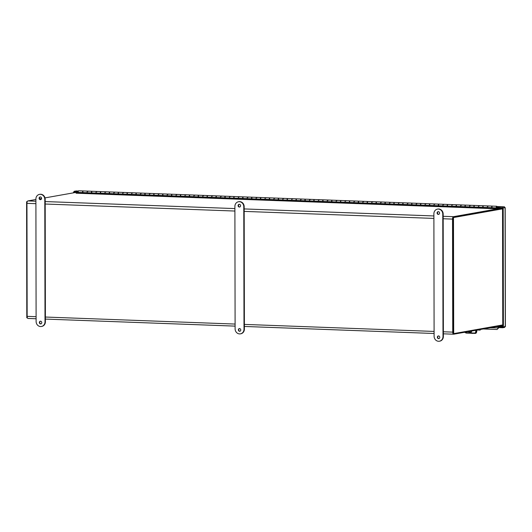 <?xml version="1.0" encoding="UTF-8"?>
<svg xmlns="http://www.w3.org/2000/svg" width="532" height="532" viewBox="0 0 532 532"><rect width="100%" height="100%" fill="white"/><g stroke="black" fill="none" stroke-linecap="round" stroke-linejoin="round"><path stroke-width="0.8" d="M502.534 208.225A1.037 0.439 92.1 0 0 502.294 208.039A1.037 0.439 92.1 0 0 502.255 208.039L453.483 216.677A2.261 0.958 92.1 0 0 452.526 219.104L452.725 332.121A2.261 0.958 92.1 0 0 453.603 334.209A2.261 0.958 92.1 0 0 453.69 334.202L502.461 325.564A1.037 0.439 92.1 0 0 502.74 325.285M44.994 197.891L76.681 192.278A1.037 0.439 -87.9 0 1 76.721 192.278A1.037 0.439 -87.9 0 1 76.761 192.285M502.268 208.763L453.483 217.402M36.109 318.741L28.116 318.449A2.261 0.958 -87.9 0 1 28.03 318.455A2.261 0.958 -87.9 0 1 27.152 316.36L26.952 203.344A2.261 0.958 -87.9 0 1 27.91 200.916L35.897 199.507M39.634 198.842L41.589 198.496M453.63 333.484A1.536 0.652 -87.9 0 1 453.031 332.068L452.838 219.044M502.74 324.932L453.696 333.617L453.49 217.541L502.534 208.857M502.534 208.743L452.832 217.515L453.038 333.597L453.696 333.617M453.49 217.541L452.832 217.515M27.265 201.615L26.6 201.734L26.799 317.81L27.405 317.837M26.6 201.734L27.212 201.754M438.288 211.663A1.383 1.244 -100 0 0 438.767 214.349M438.328 211.663A1.383 1.244 80 0 1 438.574 214.403A1.383 1.244 80 0 1 438.089 211.676A1.383 1.244 80 0 1 438.328 211.663M438.508 335.925A1.383 1.244 -100 0 0 438.98 338.611M438.548 335.925A1.383 1.244 80 0 1 438.787 338.658A1.383 1.244 80 0 1 438.308 335.938A1.383 1.244 80 0 1 438.548 335.925M439.405 341.218L439.791 341.152A4.914 4.429 -100 0 0 443.382 336.477L443.169 214.05A4.914 4.429 -100 0 0 437.869 209.049L437.477 209.116A4.914 4.429 80 0 1 442.777 214.123L442.99 336.55A4.914 4.429 80 0 1 439.405 341.218A4.914 4.429 80 0 1 434.099 336.217L433.886 213.791A4.914 4.429 80 0 1 437.477 209.116M239.294 204.295A1.383 1.244 -100 0 0 239.772 206.981M239.333 204.295A1.383 1.244 80 0 1 239.58 207.034A1.383 1.244 80 0 1 239.094 204.308A1.383 1.244 80 0 1 239.333 204.295M239.513 328.557A1.383 1.244 -100 0 0 239.985 331.243M239.553 328.557A1.383 1.244 80 0 1 239.792 331.29A1.383 1.244 80 0 1 239.314 328.57A1.383 1.244 80 0 1 239.553 328.557M240.411 333.85L240.803 333.783A4.914 4.429 -100 0 0 244.394 329.108L244.175 206.682A4.914 4.429 -100 0 0 238.875 201.681L238.482 201.748A4.914 4.429 80 0 1 243.782 206.755L244.002 329.182A4.914 4.429 80 0 1 240.411 333.85A4.914 4.429 80 0 1 235.104 328.849L234.891 206.423A4.914 4.429 80 0 1 238.482 201.748M40.299 196.926A1.383 1.244 -100 0 0 40.778 199.613M40.339 196.926A1.383 1.244 80 0 1 40.585 199.666A1.383 1.244 80 0 1 40.099 196.94A1.383 1.244 80 0 1 40.339 196.926M40.518 321.188A1.383 1.244 -100 0 0 40.997 323.875M40.558 321.188A1.383 1.244 80 0 1 40.804 323.922A1.383 1.244 80 0 1 40.319 321.202A1.383 1.244 80 0 1 40.558 321.188M41.416 326.482L41.809 326.415A4.914 4.429 -100 0 0 45.4 321.74L45.187 199.314A4.914 4.429 -100 0 0 39.88 194.313L39.488 194.38A4.914 4.429 80 0 1 44.794 199.387L45.007 321.813A4.914 4.429 80 0 1 41.416 326.482A4.914 4.429 80 0 1 36.109 321.481L35.897 199.054A4.914 4.429 80 0 1 39.488 194.38M498.604 327.931L497.081 329.494L498.644 327.592M497.081 329.494L483.202 328.976M498.311 327.579A1.037 0.439 92.1 0 0 498.298 328.058L498.304 328.111M496.176 326.681L498.73 326.774A1.037 0.439 92.1 0 0 498.717 326.774L502.733 327.014L502.74 327.739L504.642 327.406L504.808 326.289L505.3 326.695L503.398 327.034L503.192 207.912L505.094 207.573L504.595 207.759L504.429 206.815L497.074 206.948M502.767 327.014L502.534 207.886L497.028 207.673M498.291 326.854L498.291 327.579L502.74 327.739M74.214 192.019L74.181 192.724M74.187 191.879L73.522 191.999L73.522 192.843M78.277 192.172L73.522 191.999M504.456 206.815L496.981 206.542L504.456 206.815M74.187 192.019L74.187 191.294L76.196 190.961M504.289 207.812L502.527 207.879L502.527 207.154M503.192 207.912L504.436 207.547L504.429 206.815M78.284 191.447L74.187 191.294M504.808 326.289L505.3 326.695L505.094 207.573L504.595 207.759M504.436 207.547L505.094 207.573M502.74 327.007L503.398 327.034M504.635 326.814L504.642 327.406M475.827 330.286L475.708 331.868A1.23 1.111 103.3 0 1 474.511 333.052L465.613 332.719A1.23 1.111 103.3 0 1 465.42 332.693L465.852 332.799A1.23 1.111 -76.7 0 0 466.052 332.819A1.23 1.044 132.4 0 1 465.819 332.786M465.42 332.693A1.23 1.111 103.3 0 1 464.788 332.241M471.731 331.01A1.689 1.523 103.3 0 1 469.69 332.507M476.985 330.079L476.559 332.307L476.273 332.041A1.23 1.044 132.4 0 1 474.943 333.152L465.726 332.839A1.23 1.044 -47.6 0 0 466.331 333.085L474.943 333.152A1.23 1.111 -76.7 0 0 476.14 331.968L476.273 330.206M471.458 331.057A1.689 1.523 103.3 0 1 468.645 331.795M494.075 208.677L76.076 193.202L76.076 192.79L494.075 208.265L494.075 208.677L496.083 208.325L496.077 207.912L491.748 207.699L78.33 192.391L76.076 192.79M82.64 192.551A0.984 0.419 -87.9 0 1 82.62 191.5A0.984 0.419 -87.9 0 1 83.019 190.941L78.703 190.782A0.984 0.419 92.1 0 0 78.304 191.34A0.984 0.419 92.1 0 0 78.33 192.391M494.075 208.265L496.077 207.912M91.537 192.883A0.984 0.419 -87.9 0 1 91.511 191.826A0.984 0.419 -87.9 0 1 91.91 191.267L87.594 191.108A0.984 0.419 92.1 0 0 87.195 191.666A0.984 0.419 92.1 0 0 87.221 192.724A0.984 0.419 -87.9 0 1 87.195 191.666A0.984 0.419 -87.9 0 1 87.594 191.108A0.984 0.419 -87.9 0 1 87.92 191.533M82.919 191.38L82.879 192.458M100.428 193.209A0.984 0.419 -87.9 0 1 100.402 192.158A0.984 0.419 -87.9 0 1 100.801 191.6L96.492 191.44A0.984 0.419 92.1 0 0 96.093 191.999A0.984 0.419 92.1 0 0 96.112 193.05A0.984 0.419 -87.9 0 1 96.093 191.999A0.984 0.419 -87.9 0 1 96.492 191.44A0.984 0.419 -87.9 0 1 96.811 191.859M91.81 191.706L91.77 192.784M109.319 193.542A0.984 0.419 -87.9 0 1 109.299 192.484A0.984 0.419 -87.9 0 1 109.698 191.926L105.383 191.766A0.984 0.419 92.1 0 0 104.984 192.325A0.984 0.419 92.1 0 0 105.01 193.382A0.984 0.419 -87.9 0 1 104.984 192.325A0.984 0.419 -87.9 0 1 105.383 191.766A0.984 0.419 -87.9 0 1 105.708 192.192M100.708 192.039L100.668 193.116M118.217 193.867A0.984 0.419 -87.9 0 1 118.19 192.817A0.984 0.419 -87.9 0 1 118.589 192.258L114.28 192.099A0.984 0.419 92.1 0 0 113.875 192.657A0.984 0.419 92.1 0 0 113.901 193.708A0.984 0.419 -87.9 0 1 113.875 192.657A0.984 0.419 -87.9 0 1 114.28 192.099A0.984 0.419 -87.9 0 1 114.599 192.518M109.599 192.365L109.559 193.442M127.108 194.2A0.984 0.419 -87.9 0 1 127.082 193.143A0.984 0.419 -87.9 0 1 127.487 192.584L123.171 192.424A0.984 0.419 92.1 0 0 122.772 192.983A0.984 0.419 92.1 0 0 122.799 194.04A0.984 0.419 -87.9 0 1 122.772 192.983A0.984 0.419 -87.9 0 1 123.171 192.424A0.984 0.419 -87.9 0 1 123.497 192.85M118.49 192.697L118.45 193.774M136.006 194.526A0.984 0.419 -87.9 0 1 135.979 193.475A0.984 0.419 -87.9 0 1 136.378 192.917L132.062 192.757A0.984 0.419 92.1 0 0 131.663 193.316A0.984 0.419 92.1 0 0 131.69 194.366A0.984 0.419 -87.9 0 1 131.663 193.316A0.984 0.419 -87.9 0 1 132.062 192.757A0.984 0.419 -87.9 0 1 132.388 193.176M127.387 193.03L127.348 194.1M144.897 194.858A0.984 0.419 -87.9 0 1 144.87 193.801A0.984 0.419 -87.9 0 1 145.269 193.242L140.96 193.083A0.984 0.419 92.1 0 0 140.561 193.641A0.984 0.419 92.1 0 0 140.581 194.699A0.984 0.419 -87.9 0 1 140.561 193.641A0.984 0.419 -87.9 0 1 140.96 193.083A0.984 0.419 -87.9 0 1 141.279 193.508M136.278 193.355L136.239 194.433M153.788 195.184A0.984 0.419 -87.9 0 1 153.768 194.133A0.984 0.419 -87.9 0 1 154.167 193.575L149.851 193.415A0.984 0.419 92.1 0 0 149.452 193.974A0.984 0.419 92.1 0 0 149.479 195.025A0.984 0.419 -87.9 0 1 149.452 193.974A0.984 0.419 -87.9 0 1 149.851 193.415A0.984 0.419 -87.9 0 1 150.177 193.834M145.176 193.688L145.136 194.759M162.686 195.517A0.984 0.419 -87.9 0 1 162.659 194.459A0.984 0.419 -87.9 0 1 163.058 193.901L158.742 193.741A0.984 0.419 92.1 0 0 158.343 194.3A0.984 0.419 92.1 0 0 158.37 195.357A0.984 0.419 -87.9 0 1 158.343 194.3A0.984 0.419 -87.9 0 1 158.742 193.741A0.984 0.419 -87.9 0 1 159.068 194.167M154.067 194.014L154.027 195.091M171.577 195.843A0.984 0.419 -87.9 0 1 171.55 194.792A0.984 0.419 -87.9 0 1 171.949 194.233L167.64 194.074A0.984 0.419 92.1 0 0 167.241 194.632A0.984 0.419 92.1 0 0 167.261 195.683A0.984 0.419 -87.9 0 1 167.241 194.632A0.984 0.419 -87.9 0 1 167.64 194.074A0.984 0.419 -87.9 0 1 167.966 194.493M162.958 194.346L162.918 195.417M180.468 196.175A0.984 0.419 -87.9 0 1 180.448 195.118A0.984 0.419 -87.9 0 1 180.847 194.559L176.531 194.399A0.984 0.419 92.1 0 0 176.132 194.958A0.984 0.419 92.1 0 0 176.159 196.015A0.984 0.419 -87.9 0 1 176.132 194.958A0.984 0.419 -87.9 0 1 176.531 194.399A0.984 0.419 -87.9 0 1 176.857 194.825M171.856 194.672L171.816 195.749M189.365 196.501A0.984 0.419 -87.9 0 1 189.339 195.45A0.984 0.419 -87.9 0 1 189.738 194.892L185.429 194.732A0.984 0.419 92.1 0 0 185.023 195.291A0.984 0.419 92.1 0 0 185.05 196.341A0.984 0.419 -87.9 0 1 185.023 195.291A0.984 0.419 -87.9 0 1 185.429 194.732A0.984 0.419 -87.9 0 1 185.748 195.151M180.747 195.005L180.707 196.082M198.256 196.833A0.984 0.419 -87.9 0 1 198.23 195.783A0.984 0.419 -87.9 0 1 198.636 195.217L194.32 195.058A0.984 0.419 92.1 0 0 193.921 195.616A0.984 0.419 92.1 0 0 193.947 196.674A0.984 0.419 -87.9 0 1 193.921 195.616A0.984 0.419 -87.9 0 1 194.32 195.058A0.984 0.419 -87.9 0 1 194.645 195.483M189.638 195.33L189.605 196.408M207.154 197.159A0.984 0.419 -87.9 0 1 207.128 196.108A0.984 0.419 -87.9 0 1 207.527 195.55L203.211 195.39A0.984 0.419 92.1 0 0 202.812 195.949A0.984 0.419 92.1 0 0 202.838 197A0.984 0.419 -87.9 0 1 202.812 195.949A0.984 0.419 -87.9 0 1 203.211 195.39A0.984 0.419 -87.9 0 1 203.537 195.816M198.536 195.663L198.496 196.74M216.045 197.492A0.984 0.419 -87.9 0 1 216.019 196.441A0.984 0.419 -87.9 0 1 216.418 195.876L212.108 195.716A0.984 0.419 92.1 0 0 211.709 196.281A0.984 0.419 92.1 0 0 211.729 197.332A0.984 0.419 -87.9 0 1 211.709 196.281A0.984 0.419 -87.9 0 1 212.108 195.716A0.984 0.419 -87.9 0 1 212.428 196.142M207.427 195.989L207.387 197.066M224.936 197.818A0.984 0.419 -87.9 0 1 224.916 196.767A0.984 0.419 -87.9 0 1 225.315 196.208L220.999 196.049A0.984 0.419 92.1 0 0 220.6 196.607A0.984 0.419 92.1 0 0 220.627 197.658A0.984 0.419 -87.9 0 1 220.6 196.607A0.984 0.419 -87.9 0 1 220.999 196.049A0.984 0.419 -87.9 0 1 221.325 196.474M216.325 196.321L216.285 197.399M233.834 198.15A0.984 0.419 -87.9 0 1 233.807 197.099A0.984 0.419 -87.9 0 1 234.206 196.534L229.891 196.375A0.984 0.419 92.1 0 0 229.492 196.94A0.984 0.419 92.1 0 0 229.518 197.99A0.984 0.419 -87.9 0 1 229.492 196.94A0.984 0.419 -87.9 0 1 229.891 196.375A0.984 0.419 -87.9 0 1 230.216 196.8M225.216 196.647L225.176 197.724M242.725 198.476A0.984 0.419 -87.9 0 1 242.698 197.425A0.984 0.419 -87.9 0 1 243.104 196.867L238.788 196.707A0.984 0.419 92.1 0 0 238.389 197.266A0.984 0.419 92.1 0 0 238.409 198.316A0.984 0.419 -87.9 0 1 238.389 197.266A0.984 0.419 -87.9 0 1 238.788 196.707A0.984 0.419 -87.9 0 1 239.114 197.133M234.107 196.98L234.067 198.057M251.616 198.808A0.984 0.419 -87.9 0 1 251.596 197.758A0.984 0.419 -87.9 0 1 251.995 197.199L247.679 197.033A0.984 0.419 92.1 0 0 247.28 197.598A0.984 0.419 92.1 0 0 247.307 198.649A0.984 0.419 -87.9 0 1 247.28 197.598A0.984 0.419 -87.9 0 1 247.679 197.033A0.984 0.419 -87.9 0 1 248.005 197.458M243.004 197.305L242.964 198.383M260.514 199.134A0.984 0.419 -87.9 0 1 260.487 198.084A0.984 0.419 -87.9 0 1 260.886 197.525L256.577 197.365A0.984 0.419 92.1 0 0 256.171 197.924A0.984 0.419 92.1 0 0 256.198 198.975A0.984 0.419 -87.9 0 1 256.171 197.924A0.984 0.419 -87.9 0 1 256.577 197.365A0.984 0.419 -87.9 0 1 256.896 197.791M251.895 197.638L251.855 198.715M269.405 199.467A0.984 0.419 -87.9 0 1 269.378 198.416A0.984 0.419 -87.9 0 1 269.784 197.857L265.468 197.698A0.984 0.419 92.1 0 0 265.069 198.256A0.984 0.419 92.1 0 0 265.096 199.307A0.984 0.419 -87.9 0 1 265.069 198.256A0.984 0.419 -87.9 0 1 265.468 197.698A0.984 0.419 -87.9 0 1 265.794 198.117M260.793 197.964L260.753 199.041M278.303 199.799A0.984 0.419 -87.9 0 1 278.276 198.742A0.984 0.419 -87.9 0 1 278.675 198.183L274.359 198.024A0.984 0.419 92.1 0 0 273.96 198.582A0.984 0.419 92.1 0 0 273.987 199.64A0.984 0.419 -87.9 0 1 273.96 198.582A0.984 0.419 -87.9 0 1 274.359 198.024A0.984 0.419 -87.9 0 1 274.685 198.449M269.684 198.296L269.644 199.374M287.194 200.125A0.984 0.419 -87.9 0 1 287.167 199.074A0.984 0.419 -87.9 0 1 287.566 198.516L283.257 198.356A0.984 0.419 92.1 0 0 282.858 198.915A0.984 0.419 92.1 0 0 282.878 199.965A0.984 0.419 -87.9 0 1 282.858 198.915A0.984 0.419 -87.9 0 1 283.257 198.356A0.984 0.419 -87.9 0 1 283.576 198.775M278.575 198.622L278.535 199.7M296.085 200.458A0.984 0.419 -87.9 0 1 296.065 199.4A0.984 0.419 -87.9 0 1 296.464 198.842L292.148 198.682A0.984 0.419 92.1 0 0 291.749 199.241A0.984 0.419 92.1 0 0 291.775 200.298A0.984 0.419 -87.9 0 1 291.749 199.241A0.984 0.419 -87.9 0 1 292.148 198.682A0.984 0.419 -87.9 0 1 292.474 199.108M287.473 198.955L287.433 200.032M304.982 200.783A0.984 0.419 -87.9 0 1 304.956 199.733A0.984 0.419 -87.9 0 1 305.355 199.174L301.046 199.015A0.984 0.419 92.1 0 0 300.64 199.573A0.984 0.419 92.1 0 0 300.666 200.624A0.984 0.419 -87.9 0 1 300.64 199.573A0.984 0.419 -87.9 0 1 301.046 199.015A0.984 0.419 -87.9 0 1 301.365 199.434M296.364 199.281L296.324 200.358M313.873 201.116A0.984 0.419 -87.9 0 1 313.847 200.059A0.984 0.419 -87.9 0 1 314.252 199.5L309.937 199.34A0.984 0.419 92.1 0 0 309.538 199.899A0.984 0.419 92.1 0 0 309.558 200.956A0.984 0.419 -87.9 0 1 309.538 199.899A0.984 0.419 -87.9 0 1 309.937 199.34A0.984 0.419 -87.9 0 1 310.262 199.766M305.255 199.613L305.215 200.69M322.764 201.442A0.984 0.419 -87.9 0 1 322.744 200.391A0.984 0.419 -87.9 0 1 323.143 199.833L318.828 199.673A0.984 0.419 92.1 0 0 318.429 200.232A0.984 0.419 92.1 0 0 318.455 201.282A0.984 0.419 -87.9 0 1 318.429 200.232A0.984 0.419 -87.9 0 1 318.828 199.673A0.984 0.419 -87.9 0 1 319.153 200.092M314.153 199.939L314.113 201.016M331.662 201.774A0.984 0.419 -87.9 0 1 331.636 200.717A0.984 0.419 -87.9 0 1 332.035 200.158L327.725 199.999A0.984 0.419 92.1 0 0 327.32 200.557A0.984 0.419 92.1 0 0 327.346 201.615A0.984 0.419 -87.9 0 1 327.32 200.557A0.984 0.419 -87.9 0 1 327.725 199.999A0.984 0.419 -87.9 0 1 328.045 200.424M323.044 200.271L323.004 201.349M340.553 202.1A0.984 0.419 -87.9 0 1 340.533 201.049A0.984 0.419 -87.9 0 1 340.932 200.491L336.616 200.331A0.984 0.419 92.1 0 0 336.217 200.89A0.984 0.419 92.1 0 0 336.244 201.941A0.984 0.419 -87.9 0 1 336.217 200.89A0.984 0.419 -87.9 0 1 336.616 200.331A0.984 0.419 -87.9 0 1 336.942 200.75M331.941 200.597L331.902 201.675M349.451 202.433A0.984 0.419 -87.9 0 1 349.424 201.375A0.984 0.419 -87.9 0 1 349.823 200.817L345.507 200.657A0.984 0.419 92.1 0 0 345.108 201.216A0.984 0.419 92.1 0 0 345.135 202.273A0.984 0.419 -87.9 0 1 345.108 201.216A0.984 0.419 -87.9 0 1 345.507 200.657A0.984 0.419 -87.9 0 1 345.833 201.083M340.832 200.93L340.793 202.007M358.342 202.758A0.984 0.419 -87.9 0 1 358.315 201.708A0.984 0.419 -87.9 0 1 358.714 201.149L354.405 200.99A0.984 0.419 92.1 0 0 354.006 201.548A0.984 0.419 92.1 0 0 354.026 202.599A0.984 0.419 -87.9 0 1 354.006 201.548A0.984 0.419 -87.9 0 1 354.405 200.99A0.984 0.419 -87.9 0 1 354.724 201.409M349.724 201.262L349.684 202.333M367.233 203.091A0.984 0.419 -87.9 0 1 367.213 202.034A0.984 0.419 -87.9 0 1 367.612 201.475L363.296 201.315A0.984 0.419 92.1 0 0 362.897 201.874A0.984 0.419 92.1 0 0 362.924 202.931A0.984 0.419 -87.9 0 1 362.897 201.874A0.984 0.419 -87.9 0 1 363.296 201.315A0.984 0.419 -87.9 0 1 363.622 201.741M358.621 201.588L358.581 202.665M376.131 203.417A0.984 0.419 -87.9 0 1 376.104 202.366A0.984 0.419 -87.9 0 1 376.503 201.808L372.194 201.648A0.984 0.419 92.1 0 0 371.788 202.207A0.984 0.419 92.1 0 0 371.815 203.257A0.984 0.419 -87.9 0 1 371.788 202.207A0.984 0.419 -87.9 0 1 372.194 201.648A0.984 0.419 -87.9 0 1 372.513 202.067M367.512 201.921L367.472 202.991M385.022 203.749A0.984 0.419 -87.9 0 1 384.995 202.692A0.984 0.419 -87.9 0 1 385.401 202.133L381.085 201.974A0.984 0.419 92.1 0 0 380.686 202.532A0.984 0.419 92.1 0 0 380.706 203.59A0.984 0.419 -87.9 0 1 380.686 202.532A0.984 0.419 -87.9 0 1 381.085 201.974A0.984 0.419 -87.9 0 1 381.411 202.399M376.403 202.246L376.363 203.324M393.913 204.075A0.984 0.419 -87.9 0 1 393.893 203.025A0.984 0.419 -87.9 0 1 394.292 202.466L389.976 202.306A0.984 0.419 92.1 0 0 389.577 202.865A0.984 0.419 92.1 0 0 389.604 203.916A0.984 0.419 -87.9 0 1 389.577 202.865A0.984 0.419 -87.9 0 1 389.976 202.306A0.984 0.419 -87.9 0 1 390.302 202.725M385.301 202.579L385.261 203.65M402.81 204.408A0.984 0.419 -87.9 0 1 402.784 203.35A0.984 0.419 -87.9 0 1 403.183 202.792L398.874 202.632A0.984 0.419 92.1 0 0 398.475 203.191A0.984 0.419 92.1 0 0 398.495 204.248A0.984 0.419 -87.9 0 1 398.475 203.191A0.984 0.419 -87.9 0 1 398.874 202.632A0.984 0.419 -87.9 0 1 399.193 203.058M394.192 202.905L394.152 203.982M411.702 204.734A0.984 0.419 -87.9 0 1 411.682 203.683A0.984 0.419 -87.9 0 1 412.081 203.124L407.765 202.965A0.984 0.419 92.1 0 0 407.366 203.523A0.984 0.419 92.1 0 0 407.392 204.574A0.984 0.419 -87.9 0 1 407.366 203.523A0.984 0.419 -87.9 0 1 407.765 202.965A0.984 0.419 -87.9 0 1 408.091 203.384M403.09 203.237L403.05 204.315M420.599 205.066A0.984 0.419 -87.9 0 1 420.573 204.015A0.984 0.419 -87.9 0 1 420.972 203.45L416.656 203.291A0.984 0.419 92.1 0 0 416.257 203.849A0.984 0.419 92.1 0 0 416.283 204.906A0.984 0.419 -87.9 0 1 416.257 203.849A0.984 0.419 -87.9 0 1 416.656 203.291A0.984 0.419 -87.9 0 1 416.982 203.716M411.981 203.563L411.941 204.64M429.49 205.392A0.984 0.419 -87.9 0 1 429.464 204.341A0.984 0.419 -87.9 0 1 429.863 203.783L425.553 203.623A0.984 0.419 92.1 0 0 425.154 204.182A0.984 0.419 92.1 0 0 425.174 205.232A0.984 0.419 -87.9 0 1 425.154 204.182A0.984 0.419 -87.9 0 1 425.553 203.623A0.984 0.419 -87.9 0 1 425.873 204.049M420.872 203.896L420.832 204.973M438.381 205.724A0.984 0.419 -87.9 0 1 438.361 204.674A0.984 0.419 -87.9 0 1 438.76 204.108L434.445 203.949A0.984 0.419 92.1 0 0 434.046 204.514A0.984 0.419 92.1 0 0 434.072 205.565A0.984 0.419 -87.9 0 1 434.046 204.514A0.984 0.419 -87.9 0 1 434.445 203.949A0.984 0.419 -87.9 0 1 434.77 204.374M429.77 204.222L429.73 205.299M447.279 206.05A0.984 0.419 -87.9 0 1 447.252 205A0.984 0.419 -87.9 0 1 447.651 204.441L443.342 204.281A0.984 0.419 92.1 0 0 442.937 204.84A0.984 0.419 92.1 0 0 442.963 205.891A0.984 0.419 -87.9 0 1 442.937 204.84A0.984 0.419 -87.9 0 1 443.342 204.281A0.984 0.419 -87.9 0 1 443.661 204.707M438.661 204.554L438.621 205.631M456.17 206.383A0.984 0.419 -87.9 0 1 456.143 205.332A0.984 0.419 -87.9 0 1 456.549 204.767L452.233 204.607A0.984 0.419 92.1 0 0 451.834 205.172A0.984 0.419 92.1 0 0 451.854 206.223A0.984 0.419 -87.9 0 1 451.834 205.172A0.984 0.419 -87.9 0 1 452.233 204.607A0.984 0.419 -87.9 0 1 452.559 205.033M447.552 204.88L447.512 205.957M465.061 206.709A0.984 0.419 -87.9 0 1 465.041 205.658A0.984 0.419 -87.9 0 1 465.44 205.099L461.124 204.94A0.984 0.419 92.1 0 0 460.725 205.498A0.984 0.419 92.1 0 0 460.752 206.549A0.984 0.419 -87.9 0 1 460.725 205.498A0.984 0.419 -87.9 0 1 461.124 204.94A0.984 0.419 -87.9 0 1 461.45 205.365M456.449 205.212L456.409 206.29M473.959 207.041A0.984 0.419 -87.9 0 1 473.932 205.99A0.984 0.419 -87.9 0 1 474.331 205.432L470.022 205.272A0.984 0.419 92.1 0 0 469.623 205.831A0.984 0.419 92.1 0 0 469.643 206.882A0.984 0.419 -87.9 0 1 469.623 205.831A0.984 0.419 -87.9 0 1 470.022 205.272A0.984 0.419 -87.9 0 1 470.341 205.691M465.34 205.538L465.301 206.615M482.85 207.367A0.984 0.419 -87.9 0 1 482.83 206.316A0.984 0.419 -87.9 0 1 483.229 205.758L478.913 205.598A0.984 0.419 92.1 0 0 478.514 206.157A0.984 0.419 92.1 0 0 478.541 207.207A0.984 0.419 -87.9 0 1 478.514 206.157A0.984 0.419 -87.9 0 1 478.913 205.598A0.984 0.419 -87.9 0 1 479.239 206.024M474.238 205.871L474.198 206.948M491.748 207.699A0.984 0.419 -87.9 0 1 491.721 206.649A0.984 0.419 -87.9 0 1 492.12 206.09L487.804 205.931A0.984 0.419 92.1 0 0 487.405 206.489A0.984 0.419 92.1 0 0 487.432 207.54A0.984 0.419 -87.9 0 1 487.405 206.489A0.984 0.419 -87.9 0 1 487.804 205.931A0.984 0.419 -87.9 0 1 488.13 206.35M483.129 206.197L483.089 207.274M492.02 206.529L491.98 207.606M499.255 207.759L496.669 208.218A0.984 0.419 -87.9 0 1 496.629 208.218A0.984 0.419 -87.9 0 1 496.25 207.221A0.984 0.419 -87.9 0 1 496.702 206.256A0.984 0.419 -87.9 0 1 497.041 206.762A0.984 0.419 -87.9 0 1 497.008 207.746L497.353 207.686M496.662 206.669L496.642 207.812L496.662 206.669M496.702 206.256L492.386 206.097A0.984 0.419 92.1 0 0 491.98 206.689A0.984 0.419 92.1 0 0 492.034 207.759M487.804 205.931L483.495 205.771A0.984 0.419 92.1 0 0 483.089 206.363A0.984 0.419 92.1 0 0 483.136 207.433M478.913 205.598L474.597 205.438A0.984 0.419 92.1 0 0 474.192 206.03A0.984 0.419 92.1 0 0 474.245 207.101M470.022 205.272L465.706 205.106A0.984 0.419 92.1 0 0 465.301 205.698A0.984 0.419 92.1 0 0 465.347 206.775M461.124 204.94L456.815 204.78A0.984 0.419 92.1 0 0 456.403 205.372A0.984 0.419 92.1 0 0 456.456 206.443M452.233 204.607L447.917 204.448A0.984 0.419 92.1 0 0 447.512 205.039A0.984 0.419 92.1 0 0 447.565 206.117M443.342 204.281L439.026 204.122A0.984 0.419 92.1 0 0 438.621 204.714A0.984 0.419 92.1 0 0 438.667 205.784M434.445 203.949L430.135 203.789A0.984 0.419 92.1 0 0 429.723 204.381A0.984 0.419 92.1 0 0 429.776 205.458M425.553 203.623L421.238 203.463A0.984 0.419 92.1 0 0 420.832 204.055A0.984 0.419 92.1 0 0 420.885 205.126M416.656 203.291L412.347 203.131A0.984 0.419 92.1 0 0 411.941 203.723A0.984 0.419 92.1 0 0 411.987 204.8M407.765 202.965L403.449 202.805A0.984 0.419 92.1 0 0 403.043 203.397A0.984 0.419 92.1 0 0 403.096 204.468M398.874 202.632L394.558 202.473A0.984 0.419 92.1 0 0 394.152 203.064A0.984 0.419 92.1 0 0 394.199 204.142M389.976 202.306L385.667 202.147A0.984 0.419 92.1 0 0 385.254 202.739A0.984 0.419 92.1 0 0 385.308 203.809M381.085 201.974L376.769 201.814A0.984 0.419 92.1 0 0 376.363 202.406A0.984 0.419 92.1 0 0 376.417 203.483M372.194 201.648L367.878 201.488A0.984 0.419 92.1 0 0 367.472 202.08A0.984 0.419 92.1 0 0 367.519 203.151M363.296 201.315L358.987 201.156A0.984 0.419 92.1 0 0 358.575 201.748A0.984 0.419 92.1 0 0 358.628 202.825M354.405 200.99L350.089 200.83A0.984 0.419 92.1 0 0 349.684 201.422A0.984 0.419 92.1 0 0 349.737 202.493M345.507 200.657L341.198 200.498A0.984 0.419 92.1 0 0 340.793 201.089A0.984 0.419 92.1 0 0 340.839 202.167M336.616 200.331L332.3 200.172A0.984 0.419 92.1 0 0 331.895 200.763A0.984 0.419 92.1 0 0 331.948 201.834M327.725 199.999L323.409 199.839A0.984 0.419 92.1 0 0 323.004 200.431A0.984 0.419 92.1 0 0 323.05 201.508M318.828 199.673L314.518 199.513A0.984 0.419 92.1 0 0 314.106 200.105A0.984 0.419 92.1 0 0 314.159 201.176M309.937 199.34L305.621 199.181A0.984 0.419 92.1 0 0 305.215 199.773A0.984 0.419 92.1 0 0 305.268 200.85M301.046 199.015L296.73 198.855A0.984 0.419 92.1 0 0 296.324 199.447A0.984 0.419 92.1 0 0 296.371 200.517M292.148 198.682L287.839 198.522A0.984 0.419 92.1 0 0 287.426 199.114A0.984 0.419 92.1 0 0 287.48 200.192M283.257 198.356L278.941 198.197A0.984 0.419 92.1 0 0 278.535 198.788A0.984 0.419 92.1 0 0 278.588 199.859M274.359 198.024L270.05 197.864A0.984 0.419 92.1 0 0 269.644 198.456A0.984 0.419 92.1 0 0 269.691 199.527M265.468 197.698L261.152 197.538A0.984 0.419 92.1 0 0 260.747 198.13A0.984 0.419 92.1 0 0 260.8 199.201M256.577 197.365L252.261 197.206A0.984 0.419 92.1 0 0 251.855 197.798A0.984 0.419 92.1 0 0 251.902 198.868M247.679 197.033L243.37 196.873A0.984 0.419 92.1 0 0 242.958 197.465A0.984 0.419 92.1 0 0 243.011 198.542M238.788 196.707L234.472 196.547A0.984 0.419 92.1 0 0 234.067 197.139A0.984 0.419 92.1 0 0 234.12 198.21M229.891 196.375L225.581 196.215A0.984 0.419 92.1 0 0 225.176 196.807A0.984 0.419 92.1 0 0 225.222 197.884M220.999 196.049L216.684 195.889A0.984 0.419 92.1 0 0 216.278 196.481A0.984 0.419 92.1 0 0 216.331 197.552M212.108 195.716L207.793 195.557A0.984 0.419 92.1 0 0 207.387 196.148A0.984 0.419 92.1 0 0 207.433 197.226M203.211 195.39L198.902 195.231A0.984 0.419 92.1 0 0 198.489 195.823A0.984 0.419 92.1 0 0 198.542 196.893M194.32 195.058L190.004 194.898A0.984 0.419 92.1 0 0 189.598 195.49A0.984 0.419 92.1 0 0 189.651 196.567M185.429 194.732L181.113 194.572A0.984 0.419 92.1 0 0 180.707 195.164A0.984 0.419 92.1 0 0 180.754 196.235M176.531 194.399L172.222 194.24A0.984 0.419 92.1 0 0 171.809 194.832A0.984 0.419 92.1 0 0 171.863 195.909M167.64 194.074L163.324 193.914A0.984 0.419 92.1 0 0 162.918 194.506A0.984 0.419 92.1 0 0 162.972 195.577M158.742 193.741L154.433 193.582A0.984 0.419 92.1 0 0 154.027 194.173A0.984 0.419 92.1 0 0 154.074 195.251M149.851 193.415L145.535 193.256A0.984 0.419 92.1 0 0 145.13 193.847A0.984 0.419 92.1 0 0 145.183 194.918M140.96 193.083L136.644 192.923A0.984 0.419 92.1 0 0 136.239 193.515A0.984 0.419 92.1 0 0 136.285 194.592M132.062 192.757L127.753 192.597A0.984 0.419 92.1 0 0 127.341 193.189A0.984 0.419 92.1 0 0 127.394 194.26M123.171 192.424L118.855 192.265A0.984 0.419 92.1 0 0 118.45 192.857A0.984 0.419 92.1 0 0 118.503 193.934M114.28 192.099L109.964 191.939A0.984 0.419 92.1 0 0 109.559 192.531A0.984 0.419 92.1 0 0 109.605 193.601M105.383 191.766L101.073 191.606A0.984 0.419 92.1 0 0 100.661 192.198A0.984 0.419 92.1 0 0 100.714 193.276M96.492 191.44L92.176 191.281A0.984 0.419 92.1 0 0 91.77 191.872A0.984 0.419 92.1 0 0 91.823 192.943M87.594 191.108L83.285 190.948A0.984 0.419 92.1 0 0 82.879 191.54A0.984 0.419 92.1 0 0 82.925 192.617M496.662 206.749L496.649 207.733L496.662 206.749M471.505 333.271L471.851 333.358A2.015 1.815 -76.7 0 0 472.742 333.318M468.107 331.649A1.23 1.111 -76.7 0 0 469.224 331.456M474.511 333.052L475.229 333.411L466.331 333.085M475.229 333.411A1.23 1.044 -47.6 0 0 476.559 332.307M480.522 329.454A1.237 0.525 -87.9 0 1 480.03 330.113A1.237 0.525 -87.9 0 1 479.897 330.066L479.305 329.667M476.273 332.041L476.639 330.139M502.255 208.039L498.471 207.899M453.517 334.196L443.382 333.823L453.603 334.209M434.092 333.478L244.388 326.455L434.092 333.491M235.097 326.109L45.393 319.087L235.097 326.123M27.152 316.36L36.103 316.693M45.386 317.039L235.097 324.061M244.381 324.407L434.092 331.429M443.375 331.775L452.725 332.121M27.91 200.916L35.903 201.216M45.187 201.562L234.898 208.584M244.181 208.93L433.886 215.952M443.176 216.298L453.483 216.677M452.526 219.104L443.176 218.758M433.893 218.413L244.188 211.39M234.898 211.044L45.193 204.022M35.903 203.676L26.952 203.344M442.777 214.123L443.169 214.05M442.99 336.55L443.382 336.477M243.782 206.755L244.175 206.682M244.002 329.182L244.394 329.108M44.794 199.387L45.187 199.314M45.007 321.813L45.4 321.74M498.604 327.878L490.098 327.759M502.74 326.608L497.639 326.422M78.404 191.041L76.089 190.955M499.202 326.143L502.74 326.276M476.14 331.968L475.708 331.868M479.897 330.066L477.543 329.98M502.294 208.039L498.491 207.892M28.03 318.455L36.109 318.754M76.142 190.955L78.41 191.035M505.194 207.62L505.4 326.575M470.687 332.274L468.273 331.709M480.03 330.113L477.35 330.013"/></g></svg>
